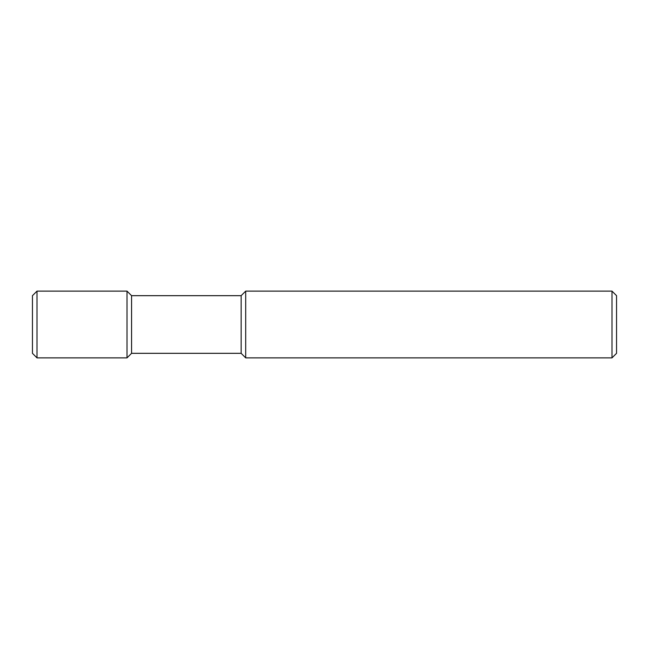 <?xml version="1.0" encoding="UTF-8"?>
<svg xmlns="http://www.w3.org/2000/svg" width="649" height="649" viewBox="0 0 649 649"><rect width="100%" height="100%" fill="white"/><g stroke="black" fill="none" stroke-linecap="round" stroke-linejoin="round"><path stroke-width="0.97" d="M611.999 291.125L616.55 295.676L616.55 353.324L611.999 357.875L245.695 357.875L245.695 291.125L611.999 291.125L611.999 357.875M245.695 291.125L241.144 295.676L241.144 353.324L245.695 357.875M241.144 295.676L131.569 295.676L131.569 353.324L127.017 357.875L37.001 357.875L37.001 291.125L127.017 291.125L127.017 357.875M37.001 291.125L32.45 295.676L32.45 353.324L37.001 357.875M241.144 353.324L131.569 353.324M131.569 295.676L127.017 291.125"/></g></svg>
